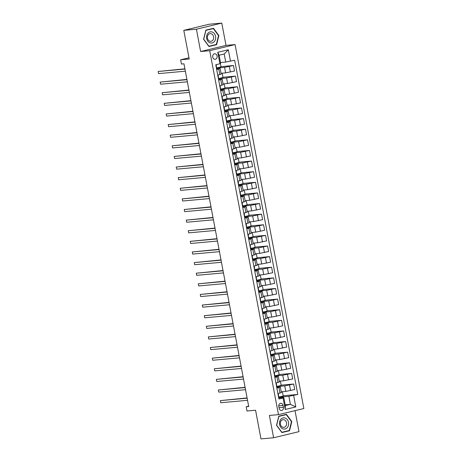 <?xml version="1.0" encoding="UTF-8"?>
<svg xmlns="http://www.w3.org/2000/svg" width="462" height="462" viewBox="0 0 462 462"><rect width="100%" height="100%" fill="white"/><g stroke="black" fill="none" stroke-linecap="round" stroke-linejoin="round"><path stroke-width="0.69" d="M212.711 57.074A2.772 2.246 84.8 0 0 215.153 59.309A2.772 2.246 84.8 0 0 217.1 56.017A2.772 2.246 84.8 0 0 214.657 53.783A2.772 2.246 84.8 0 0 212.711 57.074M221.789 23.1L209.171 24.238L183.795 30.353L196.414 29.216L200.623 51.513L209.713 50.693L235.083 44.577L225.999 45.397L221.789 23.1L196.414 29.216M209.713 50.693L278.482 414.645L303.857 408.529L235.083 44.577M278.482 414.645L269.398 415.465L273.608 437.762L298.983 431.647L295.016 410.66M273.608 437.762L260.99 438.9L255.573 410.233L246.997 411.007L246.194 406.762L248.718 406.531L183.957 63.814L181.433 64.039L180.63 59.794L189.212 59.021L183.795 30.353M283.408 407.334L283.056 405.463A2.685 2.177 84.8 0 0 280.688 403.303A2.685 2.177 84.8 0 0 278.805 406.491L279.158 408.356A2.685 2.177 84.8 0 0 281.525 410.522A2.685 2.177 84.8 0 0 283.408 407.334L279.036 407.727M293.641 395.455L295.807 406.918L285.245 409.465L283.079 397.996L283.801 397.516L285.325 405.59L290.402 404.366L288.877 396.298L297.788 394.456L234.638 60.227L225.727 62.07L224.203 54.002L219.127 55.221L220.651 63.294L219.924 63.773L217.758 52.304L228.32 49.757L230.486 61.227M219.924 63.773L215.777 64.772L278.933 399.001L283.079 397.996M188.975 57.779L180.63 59.794M248.648 406.167L246.194 406.762M285.187 404.833L290.402 404.366L295.807 406.918M283.801 397.516L278.898 397.961M216.684 69.56L220.155 68.595L216.707 68.832M218.688 80.18L222.164 79.216L218.717 79.447M220.697 90.795L224.168 89.83L220.72 90.067M222.701 101.415L226.172 100.45L222.73 100.681M224.705 112.029L228.182 111.065L224.734 111.302M226.715 122.649L230.186 121.685L226.738 121.916M228.719 133.264L232.195 132.299L228.748 132.53M230.723 143.884L234.199 142.92L230.752 143.151M232.733 154.499L236.203 153.534L232.756 153.765M234.736 165.113L238.213 164.149L234.765 164.385M236.746 175.733L240.217 174.769L236.769 175M238.75 186.348L242.221 185.383L238.779 185.62M240.754 196.968L244.231 196.004L240.783 196.234M242.764 207.582L246.234 206.618L242.787 206.855M244.768 218.203L248.244 217.238L244.796 217.469M246.772 228.817L250.248 227.853L246.8 228.089M248.781 239.437L252.252 238.473L248.804 238.704M250.785 250.052L254.262 249.087L250.814 249.324M252.795 260.672L256.266 259.708L252.818 259.939M254.799 271.286L258.275 270.322L254.828 270.553M256.803 281.907L260.279 280.942L256.832 281.173M258.812 292.521L262.283 291.557L258.836 291.788M260.816 303.136L264.293 302.171L260.845 302.408M262.826 313.756L266.297 312.791L262.849 313.022M264.83 324.37L268.301 323.406L264.859 323.643M266.834 334.99L270.31 334.026L266.863 334.257M268.844 345.605L272.314 344.64L268.867 344.877M270.848 356.225L274.324 355.261L270.876 355.492M272.851 366.84L276.328 365.875L272.88 366.112M274.861 377.46L278.332 376.495L274.884 376.726M276.865 388.074L280.342 387.11L276.894 387.347M278.944 397.193L288.877 396.298M281.225 391.805L285.793 391.389L294.704 389.547L293.665 384.026L281.15 385.158M276.934 386.573L284.754 385.868L293.665 384.026M279.221 381.185L283.789 380.775L292.7 378.932L291.655 373.412L279.146 374.538M274.93 375.958L282.744 375.254L291.655 373.412M277.212 370.57L281.785 370.154L290.696 368.312L289.651 362.791L277.136 363.923M272.921 365.338L280.74 364.633L289.651 362.791M275.208 359.95L279.776 359.54L288.686 357.698L287.647 352.177L275.133 353.303M270.917 354.724L278.736 354.019L287.647 352.177M273.204 349.336L277.772 348.92L286.683 347.077L285.637 341.557L273.123 342.688M268.913 344.109L276.726 343.399L285.637 341.557M271.194 338.715L275.762 338.305L284.679 336.463L283.633 330.942L271.119 332.068M266.903 333.489L274.723 332.784L283.633 330.942M269.19 328.101L273.758 327.691L282.669 325.843L281.629 320.322L269.115 321.454M264.899 322.874L272.713 322.17L281.629 320.322M267.186 317.481L271.754 317.071L280.665 315.228L279.62 309.707L267.105 310.834M262.895 312.254L270.709 311.55L279.62 309.707M265.176 306.866L269.744 306.456L278.655 304.608L277.616 299.087L265.101 300.219M260.886 301.64L268.705 300.935L277.616 299.087M263.173 296.246L267.741 295.836L276.651 293.994L275.606 288.473L263.097 289.599M258.882 291.02L266.695 290.315L275.606 288.473M261.163 285.632L265.737 285.221L274.647 283.379L273.602 277.858L261.088 278.984M256.872 280.405L264.691 279.701L273.602 277.858M259.159 275.017L263.727 274.601L272.638 272.759L271.598 267.238L259.084 268.364M254.868 269.785L262.687 269.08L271.598 267.238M257.155 264.397L261.723 263.987L270.634 262.145L269.589 256.624L257.074 257.75M252.864 259.17L260.678 258.466L269.589 256.624M255.145 253.782L259.713 253.367L268.624 251.524L267.585 246.003L255.07 247.135M250.854 248.55L258.674 247.846L267.585 246.003M253.141 243.162L257.709 242.752L266.62 240.91L265.575 235.389L253.066 236.515M248.851 237.936L256.664 237.231L265.575 235.389M251.137 232.548L255.705 232.132L264.616 230.29L263.571 224.769L251.057 225.901M246.847 227.316L254.66 226.611L263.571 224.769M249.128 221.927L253.696 221.517L262.607 219.675L261.567 214.154L249.053 215.28M244.837 216.701L252.656 215.997L261.567 214.154M247.124 211.313L251.692 210.897L260.603 209.055L259.557 203.534L247.049 204.666M242.833 206.081L250.647 205.376L259.557 203.534M245.114 200.693L249.688 200.283L258.599 198.441L257.553 192.92L245.039 194.046M240.823 195.466L248.643 194.762L257.553 192.92M243.11 190.078L247.678 189.668L256.589 187.82L255.55 182.299L243.035 183.431M238.819 184.852L246.633 184.147L255.55 182.299M241.106 179.458L245.674 179.048L254.585 177.206L253.54 171.685L241.025 172.811M236.815 174.232L244.629 173.527L253.54 171.685M239.097 168.844L243.665 168.434L252.575 166.586L251.536 161.065L239.021 162.197M234.806 163.617L242.625 162.913L251.536 161.065M237.093 158.223L241.661 157.813L250.571 155.971L249.526 150.45L237.018 151.576M232.802 152.997L240.615 152.293L249.526 150.45M235.083 147.609L239.657 147.199L248.568 145.357L247.522 139.836L235.008 140.962M230.792 142.383L238.611 141.678L247.522 139.836M233.079 136.995L237.647 136.579L246.558 134.737L245.518 129.216L233.004 130.342M228.788 131.762L236.608 131.058L245.518 129.216M231.075 126.374L235.643 125.964L244.554 124.122L243.509 118.601L230.994 119.727M226.784 121.148L234.598 120.443L243.509 118.601M229.065 115.76L233.633 115.344L242.55 113.502L241.505 107.981L228.99 109.107M224.775 110.528L232.594 109.823L241.505 107.981M227.061 105.14L231.629 104.73L240.54 102.887L239.501 97.367L226.986 98.493M222.771 99.913L230.584 99.209L239.501 97.367M225.058 94.525L229.626 94.109L238.536 92.267L237.491 86.746L224.977 87.878M220.767 89.293L228.58 88.589L237.491 86.746M223.048 83.905L227.616 83.495L236.527 81.653L235.487 76.132L222.973 77.258M218.757 78.679L226.576 77.974L235.487 76.132M221.044 73.291L225.612 72.875L234.523 71.032L233.477 65.512L220.969 66.644M216.753 68.058L224.567 67.354L233.477 65.512M220.507 62.537L225.727 62.07M277.91 393.595L281.381 392.631L280.342 387.11M297.788 394.456L283.154 395.772M282.386 391.701L283.206 396.026L278.915 397.06M275.901 382.981L279.377 382.016L278.332 376.495M280.382 381.081L281.196 385.412L276.911 386.446M278.372 370.466L279.192 374.792L274.907 375.825M273.897 372.36L277.373 371.396L276.328 365.875M276.368 359.846L277.188 364.177L272.898 365.211M271.893 361.746L275.364 360.782L274.324 355.261M274.364 349.232L275.179 353.557L270.894 354.591M269.883 351.126L273.36 350.161L272.314 344.64M272.355 338.611L273.175 342.943L268.884 343.976M267.879 340.511L271.35 339.547L270.31 334.026M270.351 327.997L271.165 332.322L266.88 333.356M265.875 329.891L269.346 328.927L268.301 323.406M268.341 317.377L269.161 321.708L264.876 322.742M263.866 319.277L267.342 318.312L266.297 312.791M266.337 306.762L267.157 311.088L262.866 312.121M261.862 308.656L265.332 307.692L264.293 302.171M264.333 296.142L265.148 300.473L260.863 301.507M259.852 298.042L263.328 297.078L262.283 291.557M262.324 285.528L263.144 289.853L258.853 290.887M257.848 287.428L261.325 286.463L260.279 280.942M260.32 274.907L261.14 279.239L256.849 280.272M255.844 276.807L259.315 275.843L258.275 270.322M258.316 264.293L259.13 268.618L254.845 269.652M253.834 266.193L257.311 265.228L256.266 259.708M256.306 253.678L257.126 258.004L252.835 259.038M251.83 255.573L255.301 254.608L254.262 249.087M254.302 243.058L255.116 247.389L250.831 248.417M249.821 244.958L253.297 243.994L252.252 238.473M252.292 232.444L253.112 236.769L248.827 237.803M247.817 234.338L251.293 233.374L250.248 227.853M250.288 221.824L251.109 226.155L246.818 227.189M245.813 223.724L249.284 222.759L248.244 217.238M248.285 211.209L249.099 215.535L244.814 216.568M243.803 213.103L247.28 212.139L246.234 206.618M246.275 200.589L247.095 204.92L242.804 205.954M241.799 202.489L245.27 201.524L244.231 196.004M244.271 189.974L245.085 194.3L240.8 195.334M239.795 191.869L243.266 190.904L242.221 185.383M242.261 179.354L243.081 183.685L238.796 184.719M237.786 181.254L241.262 180.29L240.217 174.769M240.257 168.74L241.077 173.065L236.787 174.099M235.782 170.634L239.252 169.669L238.213 164.149M238.253 158.12L239.068 162.451L234.783 163.484M233.772 160.019L237.249 159.055L236.203 153.534M236.244 147.505L237.064 151.831L232.779 152.864M231.768 149.405L235.245 148.441L234.199 142.92M234.24 136.885L235.06 141.216L230.769 142.25M229.764 138.785L233.235 137.82L232.195 132.299M232.236 126.27L233.05 130.596L228.765 131.63M227.754 128.17L231.231 127.206L230.186 121.685M230.226 115.656L231.046 119.981L226.755 121.015M225.751 117.55L229.221 116.586L228.182 111.065M228.222 105.036L229.037 109.367L224.751 110.395M223.747 106.936L227.217 105.971L226.172 100.45M226.213 94.421L227.033 98.747L222.748 99.78M221.737 96.315L225.213 95.351L224.168 89.83M224.209 83.801L225.029 88.132L220.738 89.166M219.733 85.701L223.204 84.737L222.164 79.216M222.205 73.187L223.019 77.512L218.734 78.546M217.723 75.081L221.2 74.116L220.155 68.595M220.368 63.479L221.015 66.898L216.724 67.931M285.325 405.59L285.245 409.465M217.758 52.304L219.127 55.221M228.32 49.757L224.203 54.002M291.811 421.61L286.44 414.333L278.8 416.175L276.53 425.294L281.895 432.571L289.541 430.728L291.811 421.61L291.447 421.644M200.623 51.513L225.999 45.397M205.856 30.134L203.586 39.253L208.957 46.529L216.597 44.687L218.867 35.568L213.502 28.292L205.856 30.134M287.67 430.896L289.541 430.728M218.503 35.603L218.867 35.568M214.732 44.854L216.597 44.687M278.742 398.013L279.071 397.863L278.54 395.986A6.63 0.462 -10.7 0 0 278.349 395.934M247.089 397.938L220.357 400.606L247.141 398.192M220.755 402.731L220.357 400.606L220.755 402.731L247.54 400.317M278.442 396.396L278.765 396.252L279.065 397.857M278.574 395.229L278.268 393.618L278.574 395.229L278.245 395.38M276.738 387.393L277.061 387.243L276.53 385.372A6.63 0.462 -10.7 0 0 276.345 385.32M245.085 387.323L218.347 389.992L245.131 387.578M218.751 392.117L218.347 389.992L218.751 392.117L245.536 389.697M276.432 385.782L276.755 385.626M276.565 384.615L276.259 383.004L276.565 384.615L276.241 384.765M274.734 376.778L275.057 376.628L274.526 374.751A6.63 0.462 -10.7 0 0 274.341 374.699M243.081 376.703L216.343 379.371L243.127 376.957M216.747 381.497L216.343 379.371L216.747 381.497L243.526 379.083M274.428 375.167L274.751 375.017L275.052 376.622M274.255 372.389L274.561 374.001L274.232 374.145M272.724 366.164L273.054 366.014L272.516 364.137A6.63 0.462 -10.7 0 0 272.332 364.085M241.072 366.089L214.339 368.757L241.124 366.343M214.738 370.882L214.339 368.757L214.738 370.882L241.522 368.468M272.418 364.547L272.747 364.403L273.048 366.008M272.245 361.775L272.551 363.38L272.228 363.53M270.72 355.544L271.044 355.394L270.513 353.522A6.63 0.462 -10.7 0 0 270.328 353.465M239.068 355.469L212.329 358.142L239.114 355.723M212.734 360.262L212.329 358.142L212.734 360.262L239.518 357.848M270.414 353.932L270.738 353.776L271.044 355.394M270.547 352.766L270.241 351.149L270.547 352.766L270.224 352.91M280.936 419.213A5.631 4.568 84.8 0 0 280.729 427.148A5.631 4.568 84.8 0 0 287.202 427.702A5.631 4.568 84.8 0 0 287.41 419.767A5.631 4.568 84.8 0 0 280.936 419.213M281.329 420.611A3.858 3.13 84.8 0 0 280.625 424.994A3.858 3.13 84.8 0 0 283.818 427.356A3.858 3.13 84.8 0 0 285.614 426.42A3.858 3.13 84.8 0 0 286.319 422.031A3.858 3.13 84.8 0 0 283.125 419.675A3.858 3.13 84.8 0 0 281.329 420.611M291.47 421.673L289.27 430.509L281.866 432.293L276.663 425.242L278.863 416.412L286.273 414.628L291.47 421.673M284.604 414.778L286.273 414.628M215.581 36.348A5.631 4.568 84.8 0 0 210.083 31.901A5.631 4.568 84.8 0 0 206.67 38.496A5.631 4.568 84.8 0 0 212.168 42.943A5.631 4.568 84.8 0 0 215.581 36.348M213.583 36.741A3.858 3.13 84.8 0 0 210.181 33.634A3.858 3.13 84.8 0 0 207.478 38.207A3.858 3.13 84.8 0 0 210.874 41.314A3.858 3.13 84.8 0 0 213.583 36.741M208.922 46.252L203.719 39.206L205.925 30.371L213.328 28.586L218.532 35.638L216.326 44.468L208.76 46.269M211.66 28.736L213.328 28.586M268.711 344.929L269.04 344.779L268.509 342.902A6.63 0.462 -10.7 0 0 268.318 342.85M237.058 344.854L210.326 347.522L237.11 345.108M210.724 349.647L210.326 347.522L210.724 349.647L237.508 347.233M268.41 343.312L268.734 343.168L269.034 344.773M268.237 340.54L268.543 342.146L268.214 342.296M266.707 334.309L267.03 334.159L266.499 332.288A6.63 0.462 -10.7 0 0 266.314 332.23M235.054 334.234L208.322 336.908L235.1 334.488M208.72 339.027L208.322 336.908L208.72 339.027L235.505 336.613M266.401 332.698L266.73 332.548L267.03 334.159M266.534 331.531L266.228 329.914L266.534 331.531L266.21 331.676M264.703 323.695L265.026 323.544L264.495 321.668A6.63 0.462 -10.7 0 0 264.31 321.616M233.05 323.619L206.312 326.288L233.096 323.874M206.716 328.413L206.312 326.288L206.716 328.413L233.495 325.999M264.397 322.078L264.72 321.927L265.021 323.539M264.53 320.911L264.224 319.3L264.53 320.911L264.206 321.061M262.693 313.074L263.022 312.93L262.491 311.053A6.63 0.462 -10.7 0 0 262.3 310.995M231.04 312.999L204.308 315.673L231.092 313.253M204.706 317.792L204.308 315.673L204.706 317.792L231.491 315.379M262.387 311.463L262.711 311.307M262.52 310.297L262.22 308.68L262.52 310.297L262.197 310.441M260.689 302.46L261.013 302.304L260.481 300.433A6.63 0.462 -10.7 0 0 260.297 300.381M229.037 302.385L202.298 305.053L229.083 302.639M202.703 307.178L202.298 305.053L202.703 307.178L229.487 304.764M260.383 300.843L260.707 300.693L261.013 302.31M260.516 299.676L260.21 298.065L260.516 299.676L260.193 299.826M258.685 291.84L259.009 291.695L258.477 289.818A6.63 0.462 -10.7 0 0 258.293 289.761M227.033 291.77L200.294 294.438L227.079 292.024M200.699 296.558L200.294 294.438L200.699 296.558L227.477 294.144M258.379 290.228L258.703 290.072L259.003 291.689M258.512 289.062L258.206 287.445L258.512 289.062L258.183 289.206M256.676 281.225L256.999 281.069L256.468 279.198A6.63 0.462 -10.7 0 0 256.283 279.146M225.023 281.15L198.29 283.818L225.069 281.404M198.689 285.943L198.29 283.818L198.689 285.943L225.473 283.529M256.37 279.608L256.693 279.458M256.502 278.442L256.202 276.83L256.502 278.442L256.179 278.592M254.672 270.605L254.995 270.455L254.464 268.584A6.63 0.462 -10.7 0 0 254.279 268.532M223.019 270.536L196.281 273.204L223.065 270.79M196.685 275.323L196.281 273.204L196.685 275.323L223.469 272.909M254.366 268.994L254.689 268.844L254.995 270.461M254.192 266.222L254.498 267.827L254.175 267.972M252.662 259.99L252.991 259.84L252.46 257.963A6.63 0.462 -10.7 0 0 252.269 257.912M221.009 259.915L194.277 262.583L221.061 260.17M194.675 264.709L194.277 262.583L194.675 264.709L221.46 262.295M252.362 258.373L252.685 258.229L252.991 259.84M252.495 257.207L252.188 255.596L252.495 257.207L252.165 257.357M250.658 249.37L250.982 249.22L250.45 247.349A6.63 0.462 -10.7 0 0 250.265 247.297M219.005 249.301L192.273 251.969L219.052 249.555M192.671 254.094L192.273 251.969L192.671 254.094L219.456 251.675M250.352 247.759L250.681 247.609M250.485 246.593L250.179 244.981L250.485 246.593L250.161 246.743M248.654 238.756L248.978 238.606L248.446 236.729A6.63 0.462 -10.7 0 0 248.261 236.677M217.001 238.681L190.263 241.349L217.048 238.935M190.667 243.474L190.263 241.349L190.667 243.474L217.446 241.06M248.348 237.145L248.672 236.994L248.978 238.606M248.175 234.367L248.481 235.978L248.152 236.122M246.644 228.141L246.974 227.991L246.437 226.114A6.63 0.462 -10.7 0 0 246.252 226.062M214.992 228.066L188.259 230.734L215.044 228.32M188.658 232.86L188.259 230.734L188.658 232.86L215.442 230.44M246.338 226.524L246.668 226.38L246.968 227.985M246.471 225.358L246.171 223.747L246.471 225.358L246.148 225.508M244.641 217.521L244.964 217.371L244.433 215.5A6.63 0.462 -10.7 0 0 244.248 215.442M212.988 217.446L186.25 220.114L213.034 217.7M186.654 222.239L186.25 220.114L186.654 222.239L213.438 219.825M244.334 215.91L244.658 215.754L244.964 217.371M244.467 214.743L244.161 213.126L244.467 214.743L244.144 214.888M242.631 206.907L242.96 206.757L242.429 204.88A6.63 0.462 -10.7 0 0 242.238 204.828M210.978 206.832L184.246 209.5L211.03 207.086M184.644 211.625L184.246 209.5L184.644 211.625L211.429 209.211M242.331 205.29L242.654 205.145L242.954 206.751M242.157 202.518L242.463 204.123L242.134 204.273M240.627 196.286L240.95 196.136L240.419 194.265A6.63 0.462 -10.7 0 0 240.234 194.207M208.974 196.211L182.242 198.885L209.02 196.465M182.64 201.005L182.242 198.885L182.64 201.005L209.425 198.591M240.321 194.675L240.65 194.525L240.95 196.136M240.454 193.509L240.148 191.892L240.454 193.509L240.13 193.653M238.623 185.672L238.946 185.516L238.415 183.645A6.63 0.462 -10.7 0 0 238.23 183.593M206.97 185.597L180.232 188.265L207.016 185.851M180.636 190.39L180.232 188.265L180.636 190.39L207.421 187.976M238.317 184.055L238.64 183.905L238.946 185.516M238.45 182.888L238.144 181.277L238.45 182.888L238.126 183.039M236.613 175.052L236.942 174.907L236.411 173.031A6.63 0.462 -10.7 0 0 236.221 172.973M204.961 174.977L178.228 177.651L205.013 175.231M178.627 179.77L178.228 177.651L178.627 179.77L205.411 177.356M236.313 173.441L236.631 173.285M236.446 172.274L236.14 170.657L236.446 172.274L236.117 172.418M234.609 164.437L234.933 164.281L234.401 162.41A6.63 0.462 -10.7 0 0 234.217 162.358M202.957 164.362L176.218 167.03L203.003 164.616M176.623 169.156L176.218 167.03L176.623 169.156L203.407 166.742M234.303 162.82L234.627 162.67L234.933 164.287M234.436 161.654L234.13 160.043L234.436 161.654L234.113 161.804M232.605 153.817L232.929 153.673L232.398 151.796A6.63 0.462 -10.7 0 0 232.213 151.738M200.953 153.748L174.214 156.416L200.999 154.002M174.619 158.535L174.214 156.416L174.619 158.535L201.397 156.121M232.299 152.206L232.623 152.05L232.923 153.667M232.432 151.039L232.126 149.422L232.432 151.039L232.103 151.184M230.596 143.203L230.925 143.053L230.388 141.176A6.63 0.462 -10.7 0 0 230.203 141.124M198.943 143.128L172.21 145.796L198.995 143.382M172.609 147.921L172.21 145.796L172.609 147.921L199.393 145.507M230.29 141.586L230.613 141.436M230.116 138.814L230.423 140.419L230.099 140.569M228.592 132.582L228.915 132.432L228.384 130.561A6.63 0.462 -10.7 0 0 228.199 130.509M196.939 132.513L170.201 135.181L196.985 132.767M170.605 137.301L170.201 135.181L170.605 137.301L197.389 134.887M228.286 130.971L228.609 130.821L228.915 132.438M228.113 128.199L228.419 129.805L228.095 129.949M226.582 121.968L226.911 121.818L226.38 119.941A6.63 0.462 -10.7 0 0 226.189 119.889M194.929 121.893L168.197 124.561L194.981 122.147M168.595 126.686L168.197 124.561L168.595 126.686L195.38 124.272M226.282 120.351L226.605 120.207L226.906 121.812M226.415 119.184L226.109 117.573L226.415 119.184L226.085 119.335M224.578 111.348L224.902 111.198L224.37 109.327A6.63 0.462 -10.7 0 0 224.185 109.275M192.925 111.278L166.193 113.947L192.972 111.533M166.591 116.072L166.193 113.947L166.591 116.072L193.376 113.652M224.272 109.737L224.596 109.581M224.405 108.57L224.099 106.959L224.405 108.57L224.082 108.714M222.574 100.733L222.898 100.583L222.366 98.706A6.63 0.462 -10.7 0 0 222.182 98.654M190.922 100.658L164.183 103.326L190.968 100.912M164.588 105.451L164.183 103.326L164.588 105.451L191.366 103.038M222.268 99.122L222.592 98.972L222.892 100.577M222.095 96.344L222.401 97.956L222.072 98.1M220.565 90.119L220.894 89.969L220.357 88.092A6.63 0.462 -10.7 0 0 220.172 88.04M188.912 90.044L162.179 92.712L188.964 90.298M162.578 94.837L162.179 92.712L162.578 94.837L189.362 92.417M220.258 88.502L220.588 88.358L220.888 89.963M220.391 87.335L220.091 85.724L220.391 87.335L220.068 87.485M218.561 79.499L218.884 79.343L218.353 77.477A6.63 0.462 -10.7 0 0 218.168 77.42M186.908 79.424L160.17 82.092L186.954 79.678M160.574 84.217L160.17 82.092L160.574 84.217L187.358 81.803M218.255 77.887L218.578 77.731L218.884 79.343M218.387 76.721L218.081 75.104L218.387 76.721L218.064 76.865M216.557 68.884L216.88 68.734L216.349 66.857A6.63 0.462 -10.7 0 0 216.164 66.805M184.904 68.809L158.166 71.477L184.95 69.063M158.57 73.602L158.166 71.477L158.57 73.602L185.349 71.188M216.251 67.267L216.574 67.123L216.874 68.728M216.112 64.692L216.383 66.101L216.054 66.251M284.754 385.868L285.793 391.389M282.744 375.254L283.789 380.775M280.74 364.633L281.785 370.154M278.736 354.019L279.776 359.54M276.726 343.399L277.772 348.92M274.723 332.784L275.762 338.305M272.713 322.17L273.758 327.691M270.709 311.55L271.754 317.071M268.705 300.935L269.744 306.456M266.695 290.315L267.741 295.836M264.691 279.701L265.737 285.221M262.687 269.08L263.727 274.601M260.678 258.466L261.723 263.987M258.674 247.846L259.713 253.367M256.664 237.231L257.709 242.752M254.66 226.611L255.705 232.132M252.656 215.997L253.696 221.517M250.647 205.376L251.692 210.897M248.643 194.762L249.688 200.283M246.633 184.147L247.678 189.668M244.629 173.527L245.674 179.048M242.625 162.913L243.665 168.434M240.615 152.293L241.661 157.813M238.611 141.678L239.657 147.199M236.608 131.058L237.647 136.579M234.598 120.443L235.643 125.964M232.594 109.823L233.633 115.344M230.584 99.209L231.629 104.73M228.58 88.589L229.626 94.109M226.576 77.974L227.616 83.495M224.567 67.354L225.612 72.875M289.512 385.025L290.558 390.546M278.956 387.572L279.995 393.093M276.946 376.957L277.991 382.478M287.508 374.411L288.554 379.931M274.942 366.337L275.981 371.858M285.504 363.79L286.544 369.311M272.932 355.723L273.978 361.244M283.495 353.176L284.54 358.697M270.928 345.102L271.974 350.623M281.491 342.556L282.53 348.077M268.924 334.488L269.964 340.009M279.481 331.941L280.526 337.462M266.915 323.868L267.96 329.389M277.477 321.327L278.522 326.848M264.911 313.253L265.956 318.774M275.473 310.707L276.513 316.227M262.907 302.633L263.946 308.154M273.464 300.092L274.509 305.613M260.897 292.019L261.942 297.54M271.46 289.472L272.505 294.993M258.893 281.398L259.933 286.919M269.456 278.857L270.495 284.378M256.884 270.784L257.929 276.305M267.446 268.237L268.491 273.758M254.88 260.17L255.925 265.69M265.442 257.623L266.482 263.144M252.876 249.549L253.915 255.07M263.432 247.003L264.478 252.523M250.866 238.935L251.911 244.456M261.428 236.388L262.474 241.909M248.862 228.315L249.902 233.836M259.425 225.768L260.464 231.289M246.852 217.7L247.898 223.221M257.415 215.153L258.46 220.674M244.848 207.08L245.894 212.601M255.411 204.533L256.456 210.054M242.845 196.465L243.884 201.986M253.401 193.919L254.447 199.44M240.835 185.845L241.88 191.366M251.397 183.304L252.443 188.825M238.831 175.231L239.876 180.752M249.393 172.684L250.433 178.205M236.827 164.611L237.866 170.132M247.384 162.07L248.429 167.59M234.817 153.996L235.863 159.517M245.38 151.449L246.425 156.97M232.813 143.376L233.853 148.897M243.376 140.835L244.415 146.356M230.804 132.761L231.849 138.282M241.366 130.215L242.411 135.736M228.8 122.141L229.845 127.662M239.362 119.6L240.402 125.121M226.796 111.527L227.835 117.048M237.352 108.98L238.398 114.501M224.786 100.912L225.831 106.433M235.349 98.366L236.394 103.886M222.782 90.292L223.827 95.813M233.345 87.745L234.384 93.266M220.778 79.678L221.818 85.199M231.335 77.131L232.38 82.652M218.769 69.057L219.814 74.578M229.331 66.511L230.376 72.032M278.748 405.85L283.056 405.463M276.755 385.643L277.061 387.243M262.716 311.319L263.017 312.924M256.699 279.47L256.999 281.069M250.675 247.62L250.982 249.22M236.636 173.296L236.937 174.902M230.619 141.447L230.919 143.047M224.596 109.598L224.902 111.198M274.561 374.001L274.255 372.384M272.551 363.38L272.251 361.769M268.543 342.146L268.237 340.534M254.498 267.827L254.192 266.21M248.481 235.978L248.175 234.361M242.463 204.123L242.157 202.512M230.423 140.419L230.122 138.808M228.419 129.805L228.113 128.188M222.401 97.956L222.095 96.339M216.383 66.101L216.118 64.692"/></g></svg>

